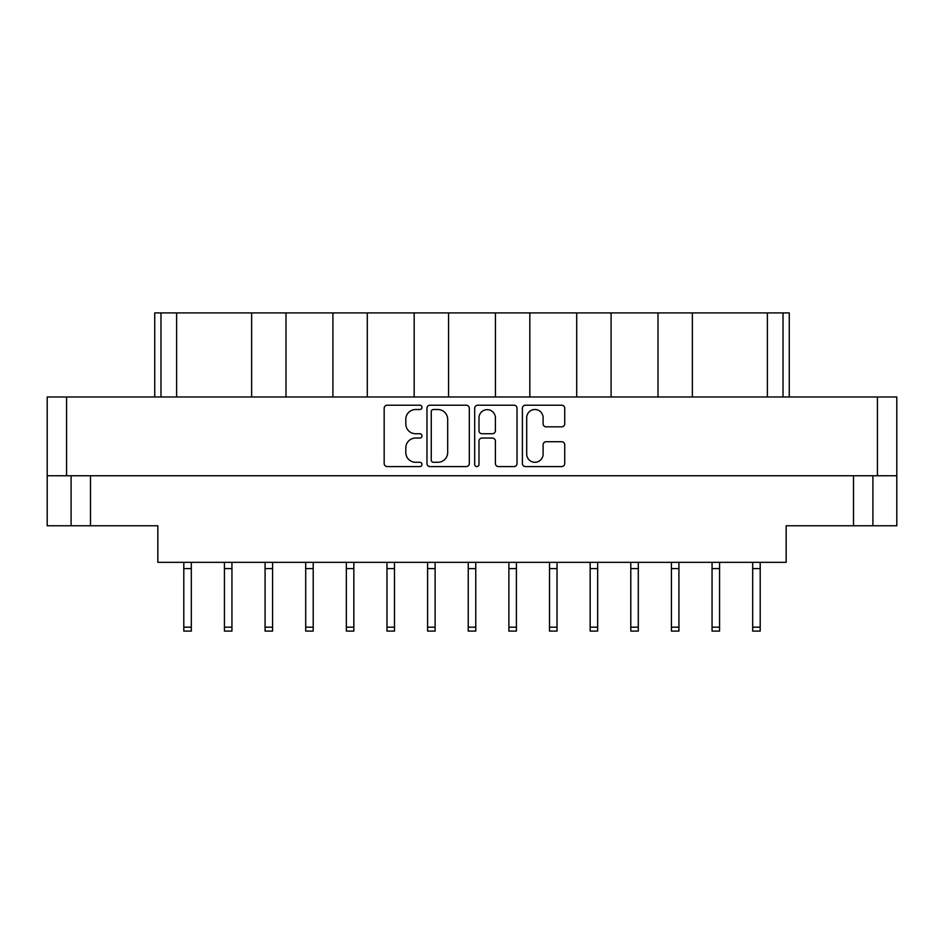 <?xml version="1.0" encoding="UTF-8"?>
<svg xmlns="http://www.w3.org/2000/svg" width="944" height="944" viewBox="0 0 944 944"><rect width="100%" height="100%" fill="white"/><g stroke="black" fill="none" stroke-linecap="round" stroke-linejoin="round"><path stroke-width="1.42" d="M526.693 454.076A8.213 8.213 0 0 0 534.894 462.289A8.213 8.213 0 0 0 543.107 454.076L543.107 444.789A3.068 3.068 0 0 1 546.175 441.721L561.668 441.721A3.068 3.068 0 0 1 564.736 444.789L564.736 463.516A3.068 3.068 0 0 1 561.668 466.584L525.466 466.584A3.068 3.068 0 0 1 522.398 463.516L522.398 408.28A3.068 3.068 0 0 1 525.466 405.212L561.668 405.212A3.068 3.068 0 0 1 564.736 408.28L564.736 423.773A3.068 3.068 0 0 1 561.668 426.841L546.175 426.841A3.068 3.068 0 0 1 543.107 423.773L543.107 417.72A8.213 8.213 0 0 0 534.894 409.507A8.213 8.213 0 0 0 526.693 417.72L526.693 454.076M476.838 466.584A2.148 2.148 0 0 0 478.986 464.436L478.986 441.108A3.068 3.068 0 0 1 482.054 438.04L492.331 438.04A3.068 3.068 0 0 1 495.399 441.108L495.399 463.516A3.068 3.068 0 0 0 498.467 466.584L513.961 466.584A3.068 3.068 0 0 0 517.029 463.516L517.029 408.28A3.068 3.068 0 0 0 513.961 405.212L477.758 405.212A3.068 3.068 0 0 0 474.69 408.28L474.69 464.436A2.148 2.148 0 0 0 476.838 466.584M469.31 463.516L469.31 408.28A3.068 3.068 0 0 0 466.242 405.212L430.039 405.212A3.068 3.068 0 0 0 426.971 408.28L426.971 463.516A3.068 3.068 0 0 0 430.039 466.584L466.242 466.584A3.068 3.068 0 0 0 469.31 463.516M47.2 396.976L47.2 475.752L47.2 396.976L896.8 396.976L896.8 525.761L853.506 525.761L853.506 475.752M896.8 475.752L47.2 475.752L47.2 525.761L71.107 525.761L71.107 475.752M415.62 409.507L419.844 409.507A2.148 2.148 0 0 0 421.992 407.36A2.148 2.148 0 0 0 419.844 405.212L387.241 405.212A3.068 3.068 0 0 0 384.173 408.28L384.173 463.516A3.068 3.068 0 0 0 387.241 466.584L419.844 466.584A2.148 2.148 0 0 0 421.992 464.436A2.148 2.148 0 0 0 419.844 462.289L415.62 462.289A9.818 9.818 0 0 1 405.802 452.459L405.802 447.857A9.818 9.818 0 0 1 415.62 438.04L419.844 438.04A2.148 2.148 0 0 0 421.992 435.892A2.148 2.148 0 0 0 419.844 433.744L415.62 433.744A9.818 9.818 0 0 1 405.802 423.927L405.802 419.325A9.818 9.818 0 0 1 415.62 409.507M90.494 475.752L90.494 525.761L157.849 525.761L157.849 562.341L786.151 562.341L786.151 525.761L853.506 525.761M872.893 475.752L872.893 525.761M90.494 525.761L71.107 525.761M154.733 396.976L154.733 312.901L176.611 312.901L176.611 396.976M160.976 396.976L160.976 312.901M251.635 396.976L251.635 312.901L176.611 312.901M286.008 396.976L286.008 312.901L251.635 312.901M332.902 396.976L332.902 312.901L286.008 312.901M367.287 396.976L367.287 312.901L332.902 312.901M414.168 396.976L414.168 312.901L367.287 312.901M448.553 396.976L448.553 312.901L414.168 312.901M495.447 396.976L495.447 312.901L448.553 312.901M529.832 396.976L529.832 312.901L495.447 312.901M576.713 396.976L576.713 312.901L529.832 312.901M611.098 396.976L611.098 312.901L576.713 312.901M657.992 396.976L657.992 312.901L611.098 312.901M692.365 396.976L692.365 312.901L657.992 312.901M767.389 396.976L767.389 312.901L692.365 312.901M767.389 312.901L783.024 312.901L783.024 396.976M789.267 396.976L789.267 312.901L789.267 396.976M783.024 312.901L789.267 312.901M433.414 409.507A2.148 2.148 0 0 0 431.266 411.655L431.266 460.141A2.148 2.148 0 0 0 433.414 462.289L437.863 462.289A9.818 9.818 0 0 0 447.68 452.459L447.68 419.325A9.818 9.818 0 0 0 437.863 409.507L433.414 409.507M495.399 417.873A8.213 8.213 0 0 0 487.187 409.661A8.213 8.213 0 0 0 478.986 417.873L478.986 430.676A3.068 3.068 0 0 0 482.054 433.744L492.331 433.744A3.068 3.068 0 0 0 495.399 430.676L495.399 417.873M760.203 562.341L760.203 631.099L752.698 631.099L752.698 562.341M760.203 568.583L752.698 568.583M557.019 562.341L557.019 631.099L549.526 631.099L549.526 562.341M557.019 568.583L549.526 568.583M638.297 562.341L638.297 631.099L630.793 631.099L630.793 562.341M638.297 568.583L630.793 568.583M719.564 562.341L719.564 631.099L712.059 631.099L712.059 562.341M719.564 568.583L712.059 568.583M191.302 562.341L191.302 631.099L183.797 631.099L183.797 562.341M191.302 568.583L183.797 568.583M272.568 562.341L272.568 631.099L265.075 631.099L265.075 562.341M272.568 568.583L265.075 568.583M353.847 562.341L353.847 631.099L346.342 631.099L346.342 562.341M353.847 568.583L346.342 568.583M435.113 562.341L435.113 631.099L427.608 631.099L427.608 562.341M435.113 568.583L427.608 568.583M231.941 562.341L231.941 631.099L224.436 631.099L224.436 562.341M231.941 568.583L224.436 568.583M313.207 562.341L313.207 631.099L305.703 631.099L305.703 562.341M313.207 568.583L305.703 568.583M394.474 562.341L394.474 631.099L386.981 631.099L386.981 562.341M394.474 568.583L386.981 568.583M475.752 562.341L475.752 631.099L468.248 631.099L468.248 562.341M475.752 568.583L468.248 568.583M516.392 562.341L516.392 631.099L508.887 631.099L508.887 562.341M516.392 568.583L508.887 568.583M597.658 562.341L597.658 631.099L590.153 631.099L590.153 562.341M597.658 568.583L590.153 568.583M678.925 562.341L678.925 631.099L671.432 631.099L671.432 562.341M678.925 568.583L671.432 568.583M66.576 396.976L66.576 475.752M877.424 475.752L877.424 396.976M760.203 627.194L752.698 627.194M557.019 627.194L549.526 627.194M638.297 627.194L630.793 627.194M719.564 627.194L712.059 627.194M191.302 627.194L183.797 627.194M272.568 627.194L265.075 627.194M353.847 627.194L346.342 627.194M435.113 627.194L427.608 627.194M231.941 627.194L224.436 627.194M313.207 627.194L305.703 627.194M394.474 627.194L386.981 627.194M475.752 627.194L468.248 627.194M516.392 627.194L508.887 627.194M597.658 627.194L590.153 627.194M678.925 627.194L671.432 627.194"/></g></svg>
